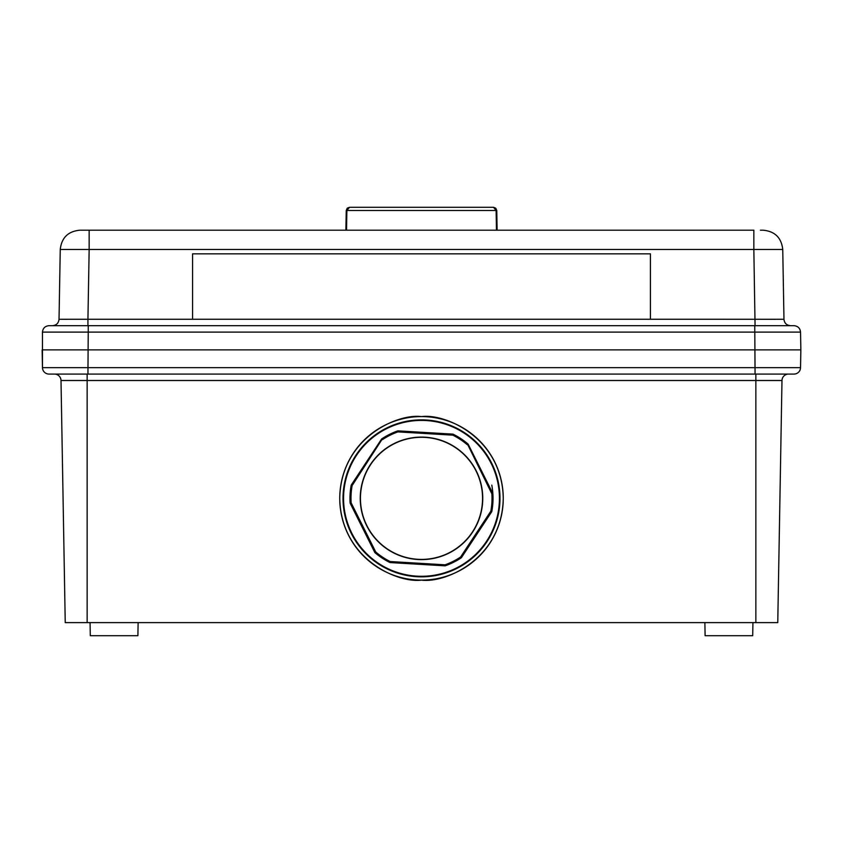 <?xml version="1.0" encoding="UTF-8"?>
<svg xmlns="http://www.w3.org/2000/svg" width="843" height="843" viewBox="0 0 843 843"><rect width="100%" height="100%" fill="white"/><g stroke="black" fill="none" stroke-linecap="round" stroke-linejoin="round"><path stroke-width="1.26" d="M421.5 580.11A81.76 81.76 0 0 0 503.26 498.35A81.76 81.76 0 0 0 421.5 416.59C445.41 413.312 502.143 437.833 503.26 498.35C502.143 558.867 445.41 583.398 421.5 580.11C397.59 583.398 340.857 558.867 339.74 498.35C340.857 437.833 397.59 413.312 421.5 416.59A81.76 81.76 0 0 0 339.74 498.35A81.76 81.76 0 0 0 421.5 580.11M788.532 374.081A6.544 6.544 0 0 0 781.988 380.509L777.762 622.619L65.238 622.619L61.012 380.509L65.238 622.619M94.848 622.619L90.096 622.619M138.126 622.619L137.894 635.706L90.296 635.706L90.064 622.619L90.296 635.706M752.936 622.619L752.704 635.706L705.106 635.706L704.874 622.619L705.106 635.706M800.534 367.653L800.85 349.877L42.15 349.877L42.466 367.653L800.534 367.653A6.544 6.544 0 0 1 794.001 374.081L755.065 374.081L755.855 374.081L755.855 622.619M754.759 325.683L755.065 374.081L48.999 374.081A6.544 6.544 0 0 1 42.466 367.653L42.456 332.11C42.909 328.201 45.079 326.062 48.999 325.683L794.001 325.683C797.921 326.062 800.091 328.201 800.544 332.11L800.85 349.877L42.15 349.877L42.466 367.653A6.544 6.544 0 0 0 48.999 374.081M54.468 374.081A6.544 6.544 0 0 1 61.012 380.509A6.544 6.544 0 0 0 54.468 374.081M794.001 325.683C797.921 326.051 800.102 328.19 800.544 332.11L88.241 332.11L87.935 374.081M87.935 325.683L62.877 325.683L87.935 325.683L87.935 319.255L650.417 319.255L650.417 253.848L192.583 253.848L192.583 319.234L783.969 319.255L782.747 249.465L753.842 249.465L753.842 230.192L89.158 230.192L89.158 249.465L753.842 249.465L755.065 325.683L780.123 325.683M89.158 230.192L79.874 230.192C68.114 231.309 61.571 237.737 60.253 249.465L89.158 249.465L87.935 319.255L59.031 319.255L60.253 249.465M760.407 230.192L763.126 230.192C774.886 231.309 781.429 237.737 782.747 249.465M496.464 230.192L496.116 210.508L496.769 210.508L495.789 208.232L493.503 207.294L495.789 208.232L496.769 210.508L497.117 230.192M345.883 230.192L346.231 210.508L347.211 208.232L346.231 210.508L346.884 210.508L349.497 207.294L347.337 208.116L349.497 207.294L493.503 207.294L496.116 210.508L346.884 210.508L346.536 230.192M775.497 319.307L755.065 319.255M52.498 325.683C56.418 325.314 58.599 323.164 59.031 319.255C58.599 323.164 56.418 325.314 52.498 325.683C56.407 325.303 58.588 323.164 59.031 319.255L67.503 319.307M790.502 325.683C786.582 325.314 784.401 323.164 783.969 319.255M42.456 332.11L88.241 332.11L88.241 325.683M373.417 548.414L351.131 502.849L375.736 551.996A70.517 70.517 0 0 0 390.204 561.543L445.072 564.81A70.517 70.517 0 0 0 460.584 557.044L491.258 511.374L460.942 557.349A70.96 70.96 0 0 1 452.87 562.007A70.96 70.96 0 0 0 460.942 557.349L461.363 557.739A71.518 71.518 0 0 1 445.157 565.843L445.104 565.274L394.408 562.26M445.157 565.843L390.003 562.566A71.518 71.518 0 0 1 374.872 552.587L350.14 503.176A71.518 71.518 0 0 1 351.215 485.094L351.742 485.326L382.058 439.351L352.153 485.536A70.517 70.517 0 0 0 351.131 502.849M487.022 541.564A78.483 78.483 0 0 1 378.286 563.872A78.483 78.483 0 0 1 355.978 455.136A78.483 78.483 0 0 1 464.714 432.828A78.483 78.483 0 0 1 487.022 541.564A78.483 78.483 0 0 1 378.286 563.872A78.483 78.483 0 0 1 355.978 455.136A78.483 78.483 0 0 1 464.714 432.828A78.483 78.483 0 0 1 487.022 541.564M460.584 557.044L490.847 511.164L491.785 511.606L461.363 557.739M469.583 448.286L490.394 489.857M440.815 565.021L445.072 564.81M390.204 561.543L390.13 562.007A70.96 70.96 0 0 1 375.346 552.249L375.335 552.249A70.96 70.96 0 0 0 390.13 562.007L390.13 562.007A70.96 70.96 0 0 1 375.346 552.249L375.335 552.249A70.96 70.96 0 0 0 390.13 562.007L390.003 562.566M350.14 503.176L350.688 503.008L352.606 506.843M402.185 431.679L448.592 434.44M490.847 511.164A70.517 70.517 0 0 0 491.869 493.85L467.654 444.451A70.96 70.96 0 0 0 452.87 434.693L452.87 434.693A70.96 70.96 0 0 1 467.654 444.451L467.665 444.451A70.96 70.96 0 0 0 452.87 434.693L452.87 434.693A70.96 70.96 0 0 1 467.654 444.451L468.128 444.113L492.86 493.524A71.518 71.518 0 0 0 491.785 485.094M374.872 552.587L375.736 551.996M491.869 493.85L492.312 493.692A70.96 70.96 0 0 1 491.258 511.374A70.96 70.96 0 0 0 492.312 493.692L492.86 493.524A71.518 71.518 0 0 1 491.785 511.606M351.742 485.326L351.742 485.326A70.96 70.96 0 0 0 350.688 503.008L350.688 503.008A70.96 70.96 0 0 1 351.742 485.326L352.153 485.536M467.264 444.704A70.517 70.517 0 0 0 452.796 435.157L452.997 434.134A71.518 71.518 0 0 1 468.128 444.113M351.215 485.094L381.637 438.961L382.058 439.351A70.96 70.96 0 0 1 397.896 431.426L397.843 430.857L452.997 434.134M382.058 439.351A70.96 70.96 0 0 1 397.896 431.426L397.896 431.426A70.96 70.96 0 0 0 382.058 439.351A70.96 70.96 0 0 1 397.896 431.426L397.928 431.89A70.517 70.517 0 0 0 382.416 439.656M452.796 435.157L397.928 431.89M460.942 557.349A70.96 70.96 0 0 1 445.104 565.274A70.96 70.96 0 0 0 460.942 557.349M781.988 380.509L87.145 380.509L87.145 622.619M87.145 374.081L87.145 380.509L61.012 380.509M356.441 455.441A77.935 77.935 0 0 0 378.591 563.409A77.935 77.935 0 0 0 486.559 541.259A77.935 77.935 0 0 0 464.409 433.291A77.935 77.935 0 0 0 356.441 455.441M381.637 438.961A71.518 71.518 0 0 1 397.843 430.857M491.258 511.374L491.258 511.374A70.96 70.96 0 0 0 492.312 493.692L492.312 493.692A70.96 70.96 0 0 1 491.258 511.374M472.638 532.081A61.254 61.254 0 0 1 387.769 549.488A61.254 61.254 0 0 1 370.362 464.63A61.254 61.254 0 0 1 455.231 447.222A61.254 61.254 0 0 1 472.638 532.081M370.541 464.735A61.044 61.044 0 0 0 387.885 549.309A61.044 61.044 0 0 0 472.459 531.965A61.044 61.044 0 0 0 455.115 447.391A61.044 61.044 0 0 0 370.541 464.735M42.466 367.653L42.15 349.877"/></g></svg>
